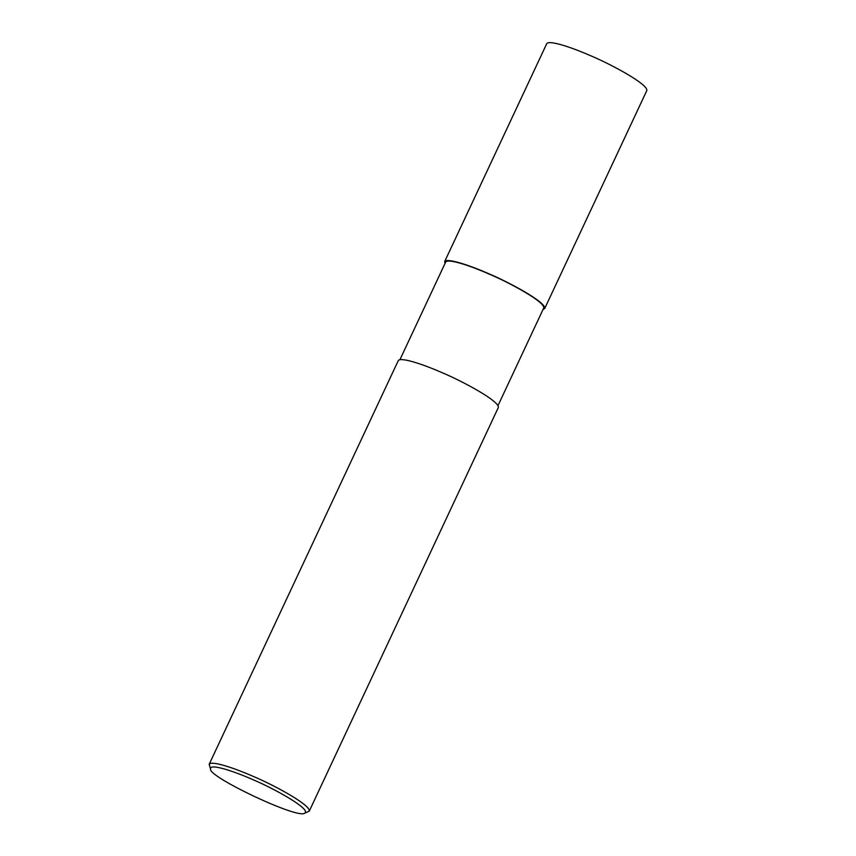 <?xml version="1.0" encoding="UTF-8"?>
<svg xmlns="http://www.w3.org/2000/svg" width="856" height="856" viewBox="0 0 856 856"><rect width="100%" height="100%" fill="white"/><g stroke="black" fill="none" stroke-linecap="round" stroke-linejoin="round"><path stroke-width="1.28" d="M445.002 263.477L444.66 261.594L546.738 43.677C549.285 39.569 574.419 48.492 591.368 56.036C610.788 64.211 648.227 84.22 646.815 90.554L544.737 308.47L543.068 309.412M444.66 261.594C447.207 257.485 472.341 266.398 489.29 273.952C508.71 282.127 546.149 302.125 544.737 308.47M399.934 359.691L445.666 262.064C448.159 258.041 472.79 266.772 489.397 274.177C508.432 282.18 545.122 301.783 543.731 308L497.999 405.637M210.565 769.127L209.185 764.28L398.265 360.644C400.811 356.535 425.935 365.459 442.894 373.002C462.315 381.177 499.754 401.186 498.331 407.52L309.262 811.156L304.65 813.2C297.77 819.353 207.912 776.595 210.565 769.127C208.746 762.632 235.668 771.93 252.927 779.666C272.336 787.723 311.905 809.273 304.65 813.2M209.185 764.28C211.732 760.171 236.866 769.095 253.815 776.638C273.235 784.813 310.675 804.822 309.262 811.156"/></g></svg>
